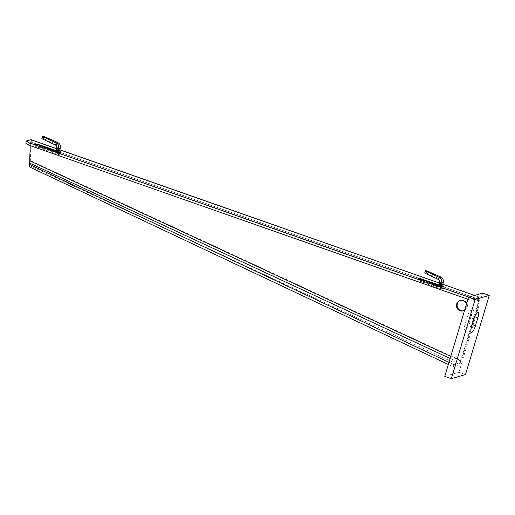 <?xml version="1.0" encoding="UTF-8"?>
<svg xmlns="http://www.w3.org/2000/svg" width="515" height="515" viewBox="0 0 515 515"><rect width="100%" height="100%" fill="white"/><g stroke="black" fill="none" stroke-linecap="round" stroke-linejoin="round"><path stroke-width="0.39" stroke-dasharray="2.58 1.93" d="M444.78 376.368L458.936 372.255L465.496 374.56M458.936 372.255L482.684 293.087M465.013 324.547A6.592 1.674 109.3 0 0 464.775 330.205A6.592 1.674 109.3 0 0 468.901 323.414L471.277 315.495A6.592 1.674 109.3 0 0 471.515 309.843A6.592 1.674 109.3 0 0 467.382 316.628L465.013 324.547L471.573 326.851M460.442 300.406A5.395 5.131 73.8 0 1 467.202 307.204A5.395 5.131 73.8 0 1 463.442 310.745M466.474 304.05A5.395 5.131 73.8 0 1 464.665 310.082M443.479 286.514L442.836 288.664L443.37 286.475L442.726 288.625L441.072 289.108L438.793 285.934M441.072 289.108L441.831 286.997M60.184 151.938L55.974 150.496M468.702 297.149L473.53 298.842L479.401 297.136L474.573 295.443M443.093 286.346L438.883 284.911M60.57 152.105L59.933 154.255L37.125 146.44L34.949 146.106L58.214 154.751L55.884 151.526M59.933 154.255L60.461 152.067L59.817 154.217L58.163 154.693L58.8 152.582L58.163 154.693M467.916 299.247L472.886 300.992L478.757 299.286L30.211 141.831L25.75 143.125M442.836 288.664L420.034 280.849L417.858 280.514L441.181 289.147M58.272 154.732L58.922 152.582M479.401 297.136A4.075 1.036 109.3 0 1 479.6 297.136A4.075 1.036 109.3 0 1 479.452 300.631L461.389 360.841L460.719 361.034L450.767 356.412M29.67 160.751L30.34 160.558L30.99 143.209L30.321 143.402L30.237 145.61M472.886 300.992L473.53 298.842M478.757 299.286A1.796 0.457 109.3 0 1 478.847 299.286A1.796 0.457 109.3 0 1 478.783 300.824L460.507 361.742L459.618 362.869L453.741 364.575L452.897 366.648L448.34 364.498M31.048 139.681A4.075 1.036 -70.7 0 1 31.042 142.694L30.321 143.402L478.783 300.824M30.211 141.831A1.796 0.457 -70.7 0 1 30.295 141.831A1.796 0.457 -70.7 0 1 30.288 143.157M31.042 142.694L30.99 143.209L479.452 300.631M452.897 366.648L458.781 364.935L460.79 362.386L460.507 361.742M460.79 362.386L461.389 360.841L30.34 160.558L29.098 165.283L458.781 364.935L459.618 362.869L450.149 358.466M453.741 364.575L448.99 362.335M58.864 152.601L58.214 154.751M60.628 152.086L59.985 154.236M56.032 150.283L57.577 149.839C57.191 151.886 57.938 153.341 59.817 154.217M59.656 150.567L57.577 149.839L58.266 147.541L56.721 147.985M57.732 142.52L56.908 144.593C58.079 145.243 58.53 146.228 58.266 147.541L60.339 148.269M55.433 145.024L56.908 144.593L43.981 138.883A1.796 0.348 21.6 0 0 41.857 138.406M441.767 287.01L441.123 289.16M443.537 286.501L442.894 288.645M438.941 284.698L440.486 284.248C440.1 286.295 440.846 287.756 442.726 288.625M442.565 284.975L440.486 284.248L441.168 281.95L439.63 282.394M440.64 276.928L439.816 279.008C440.988 279.651 441.439 280.636 441.168 281.95L443.248 282.677M438.342 279.433L439.816 279.008L426.89 273.291A1.796 0.348 21.6 0 0 424.766 272.815M468.901 323.414L472.249 324.592M467.382 316.628L473.948 318.933M471.277 315.495L474.727 316.712M442.771 284.28L439.417 283.102M59.862 149.865L56.508 148.687M37.582 144.915L37.125 146.44M36.707 144.599L36.063 146.749M44.805 136.803L43.981 138.883M420.491 279.323L420.034 280.849M419.616 279.008L418.972 281.158M427.708 271.212L426.89 273.291M464.775 330.205L471.334 332.503M471.515 309.843L478.081 312.148M463.107 310.854L463.783 310.661M460.101 300.496L460.777 300.297M478.847 299.286L30.295 141.831M479.6 297.136L474.682 295.41M442.791 284.216L439.437 283.038M59.882 149.801L56.528 148.629M35.599 143.955L34.949 146.106M418.502 278.364L417.858 280.514"/><path stroke-width="0.77" d="M475.094 299.498L451.346 378.673L465.496 374.56L489.25 295.391L475.094 299.498L468.534 297.194L444.78 376.368L451.346 378.673M468.534 297.194L482.684 293.087L489.25 295.391M475.467 325.718L477.843 317.8A6.592 1.674 109.3 0 0 478.081 312.148A6.592 1.674 109.3 0 0 473.948 318.933L471.573 326.851A6.592 1.674 109.3 0 0 471.334 332.503A6.592 1.674 109.3 0 0 475.467 325.718L472.249 324.592M463.442 310.745A5.395 5.131 73.8 0 1 460.442 300.406M464.665 310.082A5.395 5.131 73.8 0 1 456.683 303.947A5.395 5.131 73.8 0 1 466.474 304.05M438.883 284.911L420.678 278.699L418.502 278.364L441.767 287.01L441.02 285.426L442.565 284.975L443.537 286.501L443.093 286.346M441.722 286.958L443.37 286.475M55.974 150.496L37.769 144.29L35.599 143.955L58.864 152.601L58.111 151.017L59.656 150.567L60.628 152.086L60.184 151.938M56.508 148.687L30.855 139.681L26.394 140.975L29.355 142.925L468.702 297.149M26.394 140.975L25.75 143.125L28.711 145.076L467.916 299.247M58.813 152.543L60.461 152.067M28.711 145.076L29.355 142.925M450.767 356.412L29.67 160.751L30.237 145.61M30.855 139.681A4.075 1.036 -70.7 0 1 31.048 139.681L56.528 148.629M29.67 160.751L29.934 163.216L29.098 165.283L29.761 162.013M448.34 364.498L29.323 166.847L29.098 165.283M448.99 362.335L30.16 164.774L29.323 166.847M30.16 164.774L29.934 163.216L450.149 358.466M55.884 151.526L56.721 147.985C56.998 146.672 56.566 145.681 55.433 145.024L42.919 139.192A1.796 0.348 21.6 0 1 41.857 138.406L42.681 136.327A1.796 0.348 21.6 0 0 43.743 137.112L56.257 142.945L55.433 145.024M59.656 150.567L60.339 148.269L58.8 148.713C59.334 146.151 58.485 144.226 56.257 142.945L57.732 142.52C59.998 143.788 60.867 145.706 60.339 148.269M57.732 142.52L44.805 136.803A1.796 0.348 21.6 0 0 42.681 136.327M56.032 150.283L58.111 151.017L58.8 148.713L56.721 147.985M438.793 285.934L439.63 282.394C439.907 281.081 439.475 280.096 438.342 279.433L425.828 273.6A1.796 0.348 21.6 0 1 424.766 272.815L425.59 270.742A1.796 0.348 21.6 0 0 426.652 271.521L439.166 277.353L438.342 279.433M442.565 284.975L443.248 282.677L441.709 283.128C442.243 280.559 441.394 278.641 439.166 277.353L440.64 276.928C442.906 278.197 443.776 280.115 443.248 282.677M440.64 276.928L427.708 271.212A1.796 0.348 21.6 0 0 425.59 270.742M438.941 284.698L441.02 285.426L441.709 283.128L439.63 282.394M474.727 316.712L477.843 317.8M474.573 295.443L442.771 284.28M439.417 283.102L59.862 149.865M37.769 144.29L37.582 144.915M43.743 137.112L42.919 139.192M420.678 278.699L420.491 279.323M426.652 271.521L425.828 273.6M474.682 295.41L442.791 284.216M439.437 283.038L59.882 149.801"/></g></svg>
